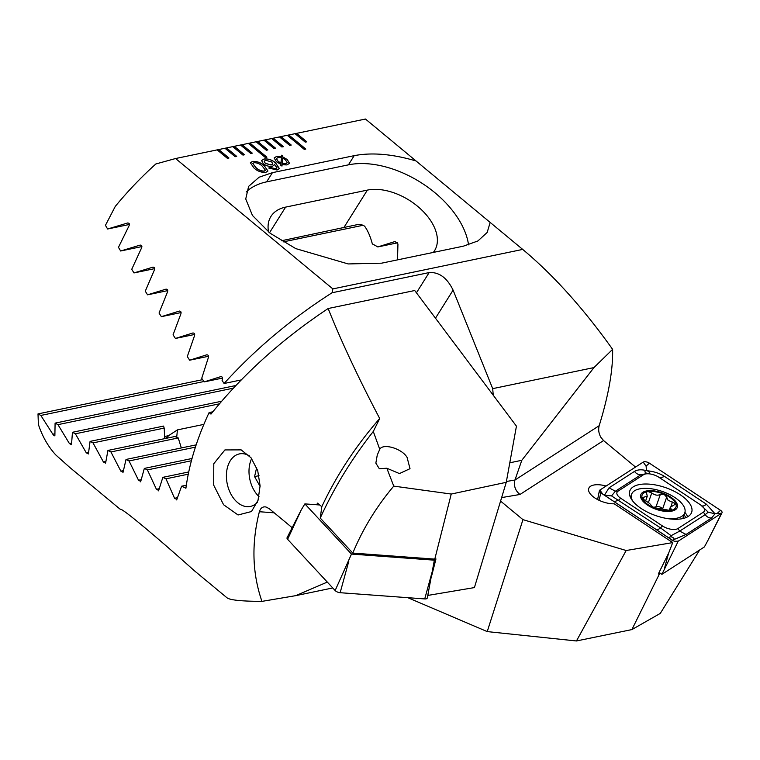 <?xml version="1.0" encoding="UTF-8"?>
<svg xmlns="http://www.w3.org/2000/svg" width="760" height="760" viewBox="0 0 760 760"><rect width="100%" height="100%" fill="white"/><g stroke="black" fill="none" stroke-linecap="round" stroke-linejoin="round"><path stroke-width="1.14" d="M606.1 486.039A17.708 8.027 19.1 0 0 588.734 488.452A17.708 8.027 19.1 0 0 592.781 496.413A17.708 8.027 19.1 0 0 614.213 503.804L672.723 542.602L668.676 553.033L658.331 573.952L659.5 573.762L631.902 629.584L660.288 613.396L699.665 549.983M416.034 160.968L490.162 222.423L487.179 232.456L477.897 240.958L463.372 246.173L381.606 263.178L348.194 263.938L295.792 248.624L270.123 233.234L252.444 215.441L245.737 198.977L248.615 186.38L259.113 177.213L272.422 172.662L354.198 155.657C371.944 152.266 392.549 154.033 416.034 160.968L365.455 119.035L175.589 158.526L332.851 288.904L522.709 249.413C553.356 274.977 583.328 308.284 612.617 349.344C613.082 369.749 608.598 395.2 599.174 425.704L599.146 425.809C598.177 429.704 598.756 433.542 600.875 437.342L603.563 440.553L519.973 494.475C515.289 490.684 513.598 485.906 514.909 480.139L521.806 460.294L509.798 462.792M635.531 467.058L603.563 440.553M240.54 145.018L250.743 153.482L252.301 153.149L242.098 144.695L240.616 145.084M232.75 146.632L242.953 155.097L244.511 154.774L234.308 146.309L232.826 146.708M224.96 148.257L235.163 156.721L236.721 156.398L226.518 147.934L225.045 148.323M217.17 149.882L227.382 158.336L228.94 158.013L218.728 149.549L217.255 149.948M490.162 222.423L522.709 249.413M295.051 133.674L305.254 142.139L306.812 141.816L296.609 133.351L295.137 133.741M287.261 135.299L304.276 149.397L305.834 149.074L288.819 134.976L287.346 135.365M279.481 136.914L289.683 145.379L291.241 145.055L281.038 136.591L279.556 136.98M271.69 138.538L281.894 146.993L283.452 146.67L273.248 138.215L271.767 138.605M263.901 140.154L274.103 148.618L275.661 148.295L265.459 139.831L263.986 140.22M256.11 141.778L266.323 150.243L267.872 149.91L257.668 141.455L256.196 141.844M248.33 143.393L265.335 157.5L266.893 157.177L249.878 143.07L248.406 143.459M274.683 164.91L274.759 164.293L272.565 166.269C269.287 166.773 266.199 165.917 263.302 163.704L261.592 160.559L264.043 159.001C268.337 158.583 272.175 159.875 275.548 162.877L279.366 168.549L277.087 170.031L268.707 167.979L270.702 167.561L275.566 168.72L277.02 167.798L274.702 164.873M281.533 156.531L281.57 155.22L282.615 155.401L282.739 156.902L287.223 159.514L289.503 163.324L286.89 164.92L281.988 164.73L282.055 166.003L280.877 165.708L280.82 164.369L276.431 161.747L274.142 157.938L276.706 156.361L281.533 156.531L276.706 156.361M253.944 167.96L250.353 162.773L252.538 161.395C257.06 161.177 260.993 162.649 264.328 165.794L267.947 171.009L265.8 172.387C261.25 172.596 257.298 171.123 253.944 167.96M493.259 395.238L492.689 388.645L593.959 367.584L521.806 460.294M612.617 349.344L593.959 367.584M332.851 288.904L332.072 292.762C291.203 318.887 255.208 349.135 224.086 383.496L222.091 380.456L222.452 379.363C222.784 377.463 222.195 376.551 220.675 376.637L220.818 376.599M416.442 292.809L429.153 272.574L332.072 292.762M429.153 272.574C439.08 271.938 447.06 277.79 453.093 290.13L435.48 318.193M492.689 388.645L453.093 290.13M407.797 597.683L487.226 631.598L522.956 519.64L626.173 550.515L576.45 640.965L631.902 629.584M500.574 501.087L522.956 519.64M576.45 640.965L487.226 631.598M468.549 244.862A83.163 50.54 32.1 0 0 423.605 184.3A83.163 50.54 32.1 0 0 348.431 164.844L266.665 181.849A83.163 50.54 32.1 0 0 246.23 191.957M175.589 158.526L155.847 163.97A225.359 127.832 129.7 0 0 115.273 206.406L105.45 225.331L107.597 228.998L127.67 222.984M127.851 222.956L127.499 223.031C129.276 222.956 129.798 223.877 129.038 225.805L118.465 247.342L120.65 250.999L140.154 245.1M140.325 245.072L139.982 245.138C141.721 245.062 142.253 245.983 141.569 247.912L131.746 269.287L133.978 272.935L152.941 267.149M153.111 267.121L152.779 267.197C154.47 267.111 155.011 268.033 154.403 269.952L145.274 291.184L147.554 294.823L166.012 289.142M166.174 289.123L165.851 289.19C167.504 289.104 168.064 290.016 167.504 291.945L159.049 313.034L161.367 316.663L179.35 311.087M179.512 311.058L179.189 311.125C180.814 311.04 181.374 311.952 180.88 313.87L173.061 334.827L175.417 338.456L192.935 332.966M193.097 332.947L192.784 333.013C194.37 332.927 194.94 333.839 194.503 335.749L187.292 356.582L189.677 360.202L206.767 354.806M206.891 354.787L206.615 354.844C208.164 354.768 208.753 355.68 208.364 357.58L201.732 378.29L204.164 381.9L220.951 376.58M241.224 379.933L224.086 383.496M397.508 259.873L397.945 244.008L395.058 241.509L377.815 246.933A48.288 29.345 32.1 0 0 372.343 243.951C370.367 236.464 367.792 230.555 364.629 226.223C362.339 224.57 359.47 224.143 356.022 224.912L281.257 240.806M433.333 252.415A48.288 29.345 32.1 0 0 434.511 250.762A48.288 29.345 32.1 0 0 419.976 208.354A48.288 29.345 32.1 0 0 367.374 190.105L285.608 207.119A48.288 29.345 32.1 0 0 270.94 216.429A48.288 29.345 32.1 0 0 268.565 232.018M194.684 334.447L175.417 338.456M181.089 312.559L161.367 316.663M397.613 242.81L377.815 246.933M167.761 290.624L147.554 294.823M363.175 225.264L283.109 241.917M154.689 268.631L133.978 272.935M222.566 378.072L204.164 381.9M208.506 356.288L189.677 360.202M141.901 246.582L120.65 250.999M129.418 224.466L107.597 228.998M626.173 550.515L672.723 542.602M660.278 573.258L659.5 573.762M281.57 155.316L282.615 155.401M282.587 155.486L282.739 156.902M282.71 156.987L287.223 159.514M287.195 159.6L289.493 163.362M282.017 165.993L281.988 164.73M274.123 157.985L276.678 156.456M282.729 158.137L282.007 163.618L285.541 163.837L287.29 162.716L285.427 159.885L282.729 158.137L282.036 163.533L285.57 163.742L287.29 162.716M276.365 158.612L278.094 161.376L280.858 163.21L281.599 157.709L278.094 157.519L276.383 158.564L278.122 161.291L280.887 163.115M268.793 168.045L270.702 167.561M270.674 167.656L275.566 168.72M275.538 168.815L276.991 167.884M261.582 160.607L264.043 159.001M264.014 159.087C268.308 158.678 272.137 159.97 275.519 162.972L275.548 162.877M275.519 162.972L279.348 168.596M264.147 161.272L265.278 163.381L271.12 165.024L272.802 163.98M265.63 160.293L264.166 161.225L265.306 163.295L271.149 164.939L272.812 163.932L271.7 161.946L265.63 160.293M250.344 162.82L252.538 161.395M252.51 161.481C257.032 161.272 260.965 162.735 264.299 165.889L264.328 165.794M264.299 165.889L267.938 171.057M252.795 163.552L255.911 167.637C258.144 169.936 260.908 171.114 264.185 171.171L265.459 170.335M264.214 171.085L265.477 170.287L262.333 166.212C260.101 163.923 257.355 162.754 254.097 162.697L252.804 163.505L255.94 167.542C258.181 169.841 260.937 171.028 264.214 171.085L264.185 171.171M266.779 157.196L249.85 143.165M305.719 149.093L288.791 135.061M306.707 141.835L296.58 133.446M267.767 149.939L257.64 141.541M275.557 148.314L265.43 139.925M283.337 146.699L273.22 138.301M291.127 145.075L281.01 136.686M228.826 158.032L218.7 149.644M236.616 156.417L226.489 148.019M244.406 154.793L234.28 146.405M252.187 153.178L242.07 144.78M654.008 507.841A17.974 8.151 19.1 0 0 670.443 510.501L671.526 509.894L670.292 507.3L675.887 503.87L668.031 500.203L666.681 497.163L664.04 494.237A17.974 8.151 19.1 0 0 648.1 491.539L647.178 491.701A17.974 8.151 19.1 0 0 642.095 497.895L642.342 498.56A17.974 8.151 19.1 0 0 646.181 503.243A17.974 8.151 19.1 0 0 653.182 507.481L670.443 510.501A17.974 8.151 19.1 0 0 675.887 503.87A17.974 8.151 19.1 0 0 664.867 494.598M642.342 498.56L649.505 503.376L653.182 507.481M667.147 518.558A28.167 12.777 19.1 0 0 676.048 518.348A28.167 12.777 19.1 0 0 684.798 512.781A28.167 12.777 19.1 0 0 678.357 500.118A28.167 12.777 19.1 0 0 640.328 488.737A28.167 12.777 19.1 0 0 631.579 494.304A28.167 12.777 19.1 0 0 632.672 500.973M671.298 511.214A19.313 8.759 19.1 0 0 672.885 498.703A19.313 8.759 19.1 0 0 646.808 490.903A19.313 8.759 19.1 0 0 645.221 503.405A19.313 8.759 19.1 0 0 671.298 511.214M647.178 491.701L646.456 492.385L647.254 496.251L642.133 497.629M664.04 494.237L660.336 494.399C657.799 495.786 654.939 495.311 651.747 492.964L648.1 491.539M675.906 504.517L675.887 503.87M652.384 507.043A6.289 2.85 19.1 0 0 656.061 506.701A3.591 1.634 -160.9 0 1 659.328 506.778A3.591 1.634 -160.9 0 1 662.207 508.658M641.25 508.544A32.727 14.839 19.1 0 0 691.647 512.373A32.727 14.839 19.1 0 0 680.2 494.731A32.727 14.839 19.1 0 0 629.812 490.903A32.727 14.839 19.1 0 0 641.25 508.544M703.389 512.145A10.735 4.864 19.1 0 0 700.748 505.02L658.939 477.299A10.735 4.864 19.1 0 0 658.749 477.175A10.735 4.864 19.1 0 0 649.163 473.841A10.735 4.864 19.1 0 0 643.53 474.705L618.07 491.131A10.735 4.864 19.1 0 0 620.711 498.247L662.52 525.977A10.735 4.864 19.1 0 0 677.92 528.561L703.389 512.145L705.185 514.663L708.225 512.164L700.748 505.02M708.225 512.164L715.036 513.798L711.503 518.054L686.042 534.48L673.008 539.952C674.813 538.964 674.196 537.909 671.156 536.788C668.591 536.968 668.724 537.947 671.555 539.714L604.428 495.206L609.045 487.825L634.505 471.399C637.564 469.613 641.373 469.328 645.943 470.544C644.138 471.542 644.755 472.596 647.795 473.708C650.351 473.527 650.218 472.558 647.396 470.791C653.866 471.428 659.585 473.309 664.553 476.444L706.363 504.175L715.036 513.798L721.601 513.2A4.294 1.947 19.1 0 0 722 512.781A4.294 1.947 19.1 0 0 720.547 510.35L649.363 463.144A4.294 1.947 19.1 0 0 643.207 462.108L599.858 490.067A4.294 1.947 19.1 0 0 599.374 490.722A4.294 1.947 19.1 0 0 600.913 492.917L672.096 540.122A4.294 1.947 19.1 0 0 672.163 540.17A4.294 1.947 19.1 0 0 676.001 541.51A4.294 1.947 19.1 0 0 678.253 541.158L721.601 513.2L707.769 540.692L722 512.781M659.072 572.451L661.913 574.332L678.253 541.158L674.737 541.281M661.913 574.332L704.387 546.934L707.769 540.692M671.555 539.714L672.781 540.531M649.163 473.841L646.627 473.603L640.822 474.8L615.362 491.216L611.553 495.919L604.428 495.206L600.913 492.917L598.937 500.251M647.396 470.791L645.943 470.544M646.494 470.193L646.086 466.137L643.207 462.108M672.457 540.312L673.008 539.952M611.553 495.919L660.468 527.848L671.099 535.677L679.725 531.088L677.92 528.561M706.363 504.175A7.514 3.296 123.6 0 1 701.889 505.761L659.822 477.859M671.156 536.788L671.099 535.677M433.266 559.008L434.349 560.177L351.471 554.078L304.883 503.889L301.321 509.742L287.603 539.306A4.294 1.947 -160.9 0 1 287.09 537.662L301.321 509.742M304.883 503.889L319.741 504.982M434.349 560.177L427.31 597.92A4.294 1.947 -160.9 0 1 424.726 598.928L340.147 592.705A4.294 1.947 -160.9 0 1 335.141 590.529L287.603 539.306M351.471 554.078L335.141 590.529M379.705 418.522L373.293 431.462L379.753 449.331C382.85 442.871 402.154 448.599 407.094 457.434L410.01 468.673L399.447 473.575L386.83 468.226L393.756 486.115L451.24 494.047L506.255 482.315L516.439 426.151L414.722 290.519L328.149 308.522C341.269 341.392 358.454 378.062 379.705 418.522A225.359 127.832 129.7 0 0 321.812 506.701L320.245 518.073L352.801 553.09L434.786 559.122L451.24 494.047M379.753 449.331L377.264 455.022L375.849 463.134L379.316 468.73L386.83 468.226M328.149 308.522C281.703 339.445 242.649 374.642 210.966 414.115L209.105 412.566A225.359 127.832 129.7 0 0 195.073 448.2A225.359 127.832 129.7 0 0 185.915 488.243L181.593 486.21L176.861 499.415L174.572 498.294L165.965 478.819L162.858 477.337L158.697 490.428L156.436 489.297L147.402 469.908L144.333 468.416L140.752 481.384L138.519 480.244L129.048 460.949L126.017 459.458L123.053 472.292L120.849 471.152L110.922 451.953L107.929 450.442L105.593 463.153L103.427 462.004L93.024 442.899L90.07 441.389L88.407 453.957L86.269 452.798L75.373 433.798L72.456 432.278L71.497 444.704L69.397 443.536L57.969 424.65L55.09 423.12L54.891 435.385C54.767 436.192 54.083 435.803 52.829 434.207L40.831 415.445L38 413.905L38.399 424.488A225.359 127.832 129.7 0 0 55.736 454.888L69.739 467.409L120.317 509.352C120.982 506.815 162.108 541.813 194.446 570.808L227.002 597.797C229.976 600.096 241.623 601.293 261.944 601.378C252.225 573.297 251.37 543.409 259.369 511.727L259.397 511.622C260.623 507.936 262.827 506.397 266 506.996L269.192 508.658L292.163 527.706M249.327 455.82A26.828 18.012 -101.8 0 0 239.391 453.91A26.828 18.012 -101.8 0 0 227.848 466.079A26.828 18.012 -101.8 0 0 237.69 502.635A26.828 18.012 -101.8 0 0 250.325 506.445A26.828 18.012 -101.8 0 0 257.298 502.389M258.01 500.375L251.484 511.537L238.06 514.976L223.582 504.735L213.674 485.108L213.788 463.714L224.922 449.93L241.167 449.882L251.056 457.815L257.716 470.62L260.091 485.839L258.01 500.375M321.812 506.701L317.519 503.139L316.683 504.754M373.293 431.462C351.738 458.822 334.058 487.692 320.245 518.073M176.861 499.415L176.405 499.899M158.697 490.428L158.261 490.903M140.752 481.384L140.353 481.859M265.116 506.863L266 506.996M332.756 587.955L295.716 595.659L327.303 582.075M261.944 601.378L295.716 595.659M427.804 595.431L474.411 587.584L506.255 482.315M209.105 412.566L212.828 411.796M181.593 486.21L186.343 485.222M164.521 438.121C165.423 438.624 166.782 437.808 168.596 435.67L177.431 429.884L203.87 424.384M181.336 447.944L178.239 437.95A48.288 15.171 -174.3 0 1 174.905 436.515L107.929 450.442M164.663 438.644L164.217 428.089A48.288 15.171 -174.3 0 1 163.666 426.075L90.07 441.389M144.333 468.416L192.023 458.498M129.048 460.949L195.415 447.146M126.017 459.458L196.166 444.866M110.922 451.953L178.239 437.95M93.024 442.899L164.217 428.089M75.373 433.798L219.393 403.835M165.965 478.819L188.28 474.173M162.858 477.337L188.736 471.95M147.402 469.908L191.416 460.75M72.456 432.278L221.607 401.251M57.969 424.65L233.348 388.16M55.09 423.12L235.837 385.519M40.831 415.445L203.898 381.52M38 413.905L202.644 379.648M434.786 559.122L435.955 558.923L431.87 575.082M427.87 595.498L428.155 593.693M393.756 486.115C376.399 506.72 362.748 529.045 352.801 553.09M251.665 458.603A26.239 17.613 -101.8 0 0 259.008 496.622M256.661 467.656L254.562 476.596L260.091 486.428M259.027 475.665L254.562 476.596M506.407 481.479L514.947 480.035L599.174 425.704M501.638 497.591L519.973 494.475M354.198 155.657L348.431 164.844M272.422 172.662L266.665 181.849M343.71 227.82L367.374 190.105M269.515 232.759L285.608 207.119M662.653 508.763L666.681 497.163M643.178 499.481L643.967 497.192M648.413 502.55L651.747 492.964M656.061 506.701L660.336 494.399M670.918 506.54L672.495 501.98M670.548 510.483L671.07 508.972M687.639 516.8A32.727 14.839 19.1 0 0 684.922 512.383M685.786 517.683A31.587 14.326 19.1 0 0 684.086 514.843M664.42 568.651L668.553 553.28M671.621 541.88L672.239 540.217M630.8 496.546A32.727 14.839 19.1 0 0 630.202 496.859M602.737 494.095L599.858 490.067M717.269 513.342L720.547 510.35M646.086 466.137L649.363 463.144M686.042 534.48L679.725 531.088L705.185 514.663A7.514 6.308 57.2 0 0 711.503 518.054M656.003 529.435A7.514 3.296 123.6 0 0 660.468 527.848L662.52 525.977M614.184 501.704L618.659 500.118L620.711 498.247M609.045 487.825L615.362 491.216L618.07 491.131M634.505 471.399A7.514 6.308 57.2 0 0 640.822 474.8L643.53 474.705M664.553 476.444L660.079 478.03L658.939 477.299M348.868 560.966L340.147 592.705M433.447 567.188L424.726 598.928M274.217 512.819L259.369 511.727M177.431 429.884L176.691 437.313M138.519 480.244L141.132 479.702M120.849 471.152L123.348 470.63M103.427 462.004L105.802 461.51M86.269 452.798L88.521 452.333M164.521 436.525L168.596 435.67M174.572 498.294L177.403 497.705M156.436 489.297L159.153 488.728M69.397 443.536L71.506 443.099M52.829 434.207L54.796 433.798M682.784 518.586L684.798 512.781M630.477 497.477L631.579 494.304M645.62 500.954L647.254 496.251M669.161 510.558L670.292 507.3M597.607 499.586L599.374 490.722M658.749 477.175L659.851 477.878"/></g></svg>
